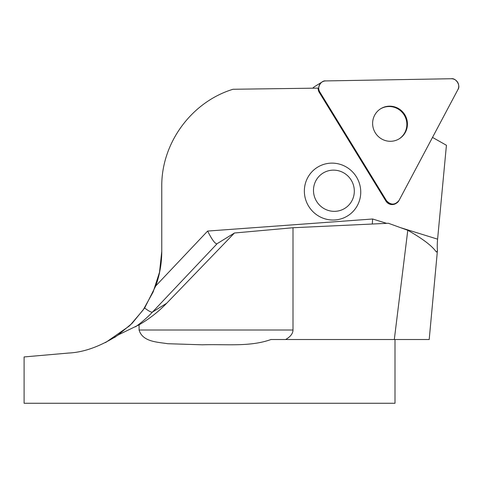 <?xml version="1.0" encoding="UTF-8"?>
<svg xmlns="http://www.w3.org/2000/svg" width="482" height="482" viewBox="0 0 482 482"><rect width="100%" height="100%" fill="white"/><g stroke="black" fill="none" stroke-linecap="round" stroke-linejoin="round"><path stroke-width="0.72" d="M312.8 88.194A7.363 7.212 -121.8 0 1 314.547 86.664L322.09 81.988A7.363 7.212 58.2 0 0 319.825 92.008L386.474 200.675A7.363 7.212 58.2 0 0 399.03 200.458L457.9 89.598A7.363 7.212 58.2 0 0 451.236 78.735L325.712 80.922A7.363 7.212 58.2 0 0 322.09 81.988M404.784 114.692A17.665 17.304 58.2 0 0 380.72 108.721A17.665 17.304 58.2 0 0 375.321 132.851A17.665 17.304 58.2 0 0 399.337 138.744A17.665 17.304 58.2 0 0 404.784 114.692M396.499 203.163L395.927 203.518A7.363 7.212 -121.8 0 1 385.901 201.03L319.253 92.363A7.363 7.212 -121.8 0 1 318.15 88.122L233.041 89.266C191.505 101.865 161.271 143.118 161.765 186.528L161.765 251.435L159.512 272.27L153.113 292.062L143.142 309.992L130.158 325.248M117.253 335.689L132.116 323.332L144.654 307.986L155.758 285.928C159.741 274.77 161.741 263.274 161.765 251.435M432.511 137.406L446.422 145.269L437.602 239.156C437.174 243.91 437.126 247.609 437.463 250.266C437.011 251.881 436.553 252.351 436.089 251.682L436.403 251.959M360.735 191.577A28.613 28.028 -121.8 0 1 344.708 217.466A28.613 28.028 -121.8 0 1 314.445 213.05A28.613 28.028 -121.8 0 1 320.391 165.688A28.613 28.028 -121.8 0 1 360.735 191.577M446.248 147.552L446.422 145.269M155.758 285.928L207.64 231.065C211.622 239.048 214.665 243.32 216.767 243.886L234.445 233.005L293.002 227.739L388.396 223.268L407.784 230.282L394.312 339.521L270.962 339.521C249.857 347.124 225.69 344.009 202.452 344.811L167.796 343.714C157.614 342.069 142.624 341.991 139.087 330.013L139.087 324.808L118.68 334.695C100.937 346.178 84.266 352.294 68.661 353.041L24.1 356.939L24.1 403.265L394.999 403.265L394.999 339.521M129.495 325.88L105.528 342.588M407.784 230.282C422.509 238.656 431.944 245.79 436.089 251.682M394.312 339.521L429.197 339.521L437.463 250.266M372.303 224.022L372.634 219.003L386.654 223.353M139.087 324.808A123.055 120.542 148.2 0 0 142.491 322.771A123.055 120.542 148.2 0 0 166.676 303.25L234.445 233.005M114.324 337.617L115.722 336.713M139.087 330.013L293.002 330.013L293.002 227.739M293.002 330.013C292.911 333.586 290.447 336.749 285.615 339.521M380.437 108.902A17.665 17.304 -121.8 0 1 397.855 108.866A17.665 17.304 -121.8 0 1 406.856 124.091A17.665 17.304 -121.8 0 1 399.048 138.918M320.789 206.29A20.726 20.298 -121.8 0 1 326.898 171.255A20.726 20.298 -121.8 0 1 354.011 194.68A20.726 20.298 -121.8 0 1 320.789 206.29M319.825 92.008L386.474 200.675C390.824 205.272 395.011 205.199 399.03 200.458L457.9 89.598C460.937 85.754 456.038 77.771 451.236 78.735L325.712 80.922C320.843 80.133 316.517 88.272 319.825 92.008L319.253 92.363M385.901 201.03L386.474 200.675M207.64 231.065L372.634 219.003M400.452 227.631L437.602 239.156M144.654 307.986A14.834 2.886 -136.6 0 0 152.517 312.029A120.542 118.078 -121.8 0 1 135.55 326.796M217.033 243.802L152.517 312.029L166.676 303.25"/></g></svg>

